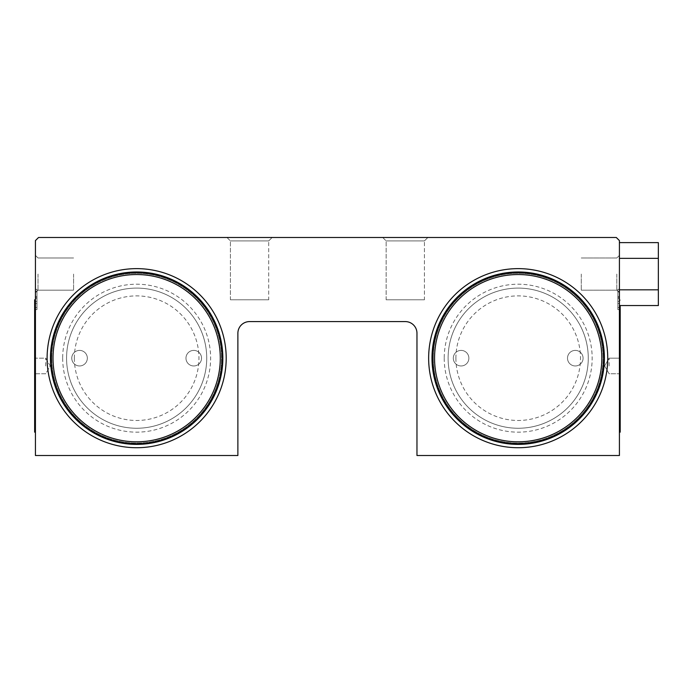 <?xml version="1.0" encoding="UTF-8"?>
<svg xmlns="http://www.w3.org/2000/svg" width="693" height="693" viewBox="0 0 693 693"><rect width="100%" height="100%" fill="white"/><g stroke="black" fill="none" stroke-linecap="round" stroke-linejoin="round"><path stroke-width="0.52" stroke-dasharray="3.46 2.6" d="M35.43 289.345L35.43 309.589L35.43 289.345L35.43 309.589L35.43 289.345L36.989 289.345L35.43 289.345L36.989 289.345L36.989 309.589L35.43 309.589L36.989 309.589L36.989 289.345L35.43 289.345M35.43 365.965L35.43 432.155L35.43 365.965M35.43 274.081L35.43 292.775L35.43 274.081M35.43 455.509L35.43 240.601L38.539 237.491L616.302 237.491L619.421 240.601L619.421 455.509L416.969 455.509L416.969 333.264A11.677 11.677 0 0 0 405.292 321.587L249.558 321.587A11.677 11.677 0 0 0 237.881 333.264L237.881 455.509L35.43 455.509M35.43 291.372L35.43 301.49L35.43 291.372L35.43 296.431L35.43 291.372L36.989 291.372L36.989 301.49L35.43 301.49L36.989 301.49L36.989 291.372L36.989 296.431L36.989 291.372L35.43 291.372L36.989 291.372M36.989 303.517L35.43 303.517L36.989 303.517L36.989 309.589L35.43 309.589L36.989 309.589L36.989 303.517M617.861 291.372L617.861 296.431L617.861 291.372L619.421 291.372L619.421 301.49L619.421 291.372L617.861 291.372L617.861 301.49L617.861 291.372L619.421 291.372M617.861 303.014L617.861 298.458L617.861 303.014M617.861 289.345L617.861 309.589L617.861 289.345L619.421 289.345L619.421 309.589L619.421 289.345L619.421 309.589L619.421 289.345L617.861 289.345L617.861 309.589L619.421 309.589L619.421 303.517L619.421 309.589L617.861 309.589L617.861 289.345L619.421 289.345L617.861 289.345M617.861 296.431L619.421 296.431L617.861 296.431M617.861 298.458L619.421 298.458L619.421 307.571L619.421 298.458L617.861 298.458M617.861 307.571L619.421 307.571L617.861 307.571M617.861 297.444L619.421 297.444M617.861 301.49L619.421 301.49L617.861 301.49M617.861 309.589L619.421 309.589L617.861 309.589M617.861 303.517L619.421 303.517L617.861 303.517M581.262 274.081L581.262 290.176L581.262 274.081M616.822 274.081L616.822 290.176L616.822 274.081M619.421 274.081L619.421 292.775L619.421 274.081M38.02 274.081L38.02 290.176L38.02 274.081M73.579 274.081L73.579 290.176L73.579 274.081M424.428 240.93L386.148 240.93L424.428 240.93L386.148 240.93L424.428 240.93L427.867 237.491L382.709 237.491L427.867 237.491L424.428 240.93L424.428 299.783L386.148 299.783L424.428 299.783L424.428 240.93M382.709 237.491L427.867 237.491L382.709 237.491L386.148 240.93L386.148 299.783L424.428 299.783L386.148 299.783L386.148 240.93L382.709 237.491M268.702 240.93L230.414 240.93L268.702 240.93L230.414 240.93L268.702 240.93L272.141 237.491L226.975 237.491L272.141 237.491L268.702 240.93L268.702 299.783L230.414 299.783L268.702 299.783L268.702 240.93M468.875 358.177A7.788 7.788 0 0 1 461.088 365.965A7.788 7.788 0 0 1 453.309 358.177A7.788 7.788 0 0 1 461.088 350.389A7.788 7.788 0 0 1 468.875 358.177M453.309 358.177A7.788 7.788 0 0 0 464.986 364.925A7.788 7.788 0 0 0 464.986 351.438A7.788 7.788 0 0 0 453.309 358.177M583.082 358.177A7.788 7.788 0 0 1 575.294 365.965A7.788 7.788 0 0 1 567.506 358.177A7.788 7.788 0 0 1 575.294 350.389A7.788 7.788 0 0 1 583.082 358.177M567.506 358.177A7.788 7.788 0 0 0 579.183 364.925A7.788 7.788 0 0 0 579.183 351.438A7.788 7.788 0 0 0 567.506 358.177M201.542 358.177A7.788 7.788 0 0 1 193.754 365.965A7.788 7.788 0 0 1 185.967 358.177A7.788 7.788 0 0 1 193.754 350.389A7.788 7.788 0 0 1 201.542 358.177M185.967 358.177A7.788 7.788 0 0 0 197.644 364.925A7.788 7.788 0 0 0 197.644 351.438A7.788 7.788 0 0 0 185.967 358.177M87.335 358.177A7.788 7.788 0 0 1 79.556 365.965A7.788 7.788 0 0 1 71.769 358.177A7.788 7.788 0 0 1 79.556 350.389A7.788 7.788 0 0 1 87.335 358.177M71.769 358.177A7.788 7.788 0 0 0 83.446 364.925A7.788 7.788 0 0 0 83.446 351.438A7.788 7.788 0 0 0 71.769 358.177M51.784 358.177A84.875 84.875 0 0 0 179.089 431.678A84.875 84.875 0 0 0 179.089 284.676A84.875 84.875 0 0 0 51.784 358.177A84.875 84.875 0 0 1 179.089 284.676A84.875 84.875 0 0 1 179.089 431.678A84.875 84.875 0 0 1 51.784 358.177M51.005 358.177A85.655 85.655 0 0 1 179.478 284A85.655 85.655 0 0 1 179.478 432.354A85.655 85.655 0 0 1 51.005 358.177A85.655 85.655 0 0 1 179.478 284A85.655 85.655 0 0 1 179.478 432.354A85.655 85.655 0 0 1 51.005 358.177A85.655 85.655 0 0 0 136.651 443.832A85.655 85.655 0 0 0 222.306 358.177A85.655 85.655 0 0 0 136.651 272.531A85.655 85.655 0 0 0 51.005 358.177M433.316 358.177A84.875 84.875 0 0 0 560.628 431.678A84.875 84.875 0 0 0 560.628 284.676A84.875 84.875 0 0 0 433.316 358.177A84.875 84.875 0 0 1 560.628 284.676A84.875 84.875 0 0 1 560.628 431.678A84.875 84.875 0 0 1 433.316 358.177M432.545 358.177A85.655 85.655 0 0 1 561.018 284A85.655 85.655 0 0 1 561.018 432.354A85.655 85.655 0 0 1 432.545 358.177A85.655 85.655 0 0 1 561.018 284A85.655 85.655 0 0 1 561.018 432.354A85.655 85.655 0 0 1 432.545 358.177A85.655 85.655 0 0 0 518.191 443.832A85.655 85.655 0 0 0 603.846 358.177A85.655 85.655 0 0 0 518.191 272.531A85.655 85.655 0 0 0 432.545 358.177M45.729 365.965L45.729 358.177L45.729 365.965M34.65 299.783L34.65 432.155M34.65 365.965L34.65 431.375L34.65 365.965M609.121 365.965L609.121 358.177L609.121 365.965M619.421 365.965L619.421 432.155L619.421 365.965M620.2 365.965L620.2 431.375L620.2 365.965M620.2 305.552L620.2 432.155M226.975 237.491L272.141 237.491L226.975 237.491L230.414 240.93L230.414 299.783L268.702 299.783L230.414 299.783L230.414 240.93L226.975 237.491M35.43 298.458L35.43 307.571L35.43 298.458L36.989 298.458L35.43 298.458M36.989 307.571L35.43 307.571L36.989 307.571L36.989 298.458L36.989 307.571M36.989 297.444L36.989 309.589L36.989 297.444L35.43 297.444M36.989 309.589L35.43 309.589L36.989 309.589M36.989 296.431L35.43 296.431L36.989 296.431M619.421 242.619L619.421 258.35L619.421 242.619M658.35 305.552L658.35 242.619M658.35 258.35L619.421 258.35L619.421 305.552L619.421 258.35M658.35 289.821L619.421 289.821M428.646 358.177A89.544 89.544 0 0 0 562.967 435.724A89.544 89.544 0 0 0 562.967 280.63A89.544 89.544 0 0 0 428.646 358.177M444.222 358.177A73.969 73.969 0 0 0 518.191 432.155A73.969 73.969 0 0 0 592.168 358.177A73.969 73.969 0 0 0 518.191 284.208A73.969 73.969 0 0 0 444.222 358.177M448.111 358.177A70.08 70.08 0 0 0 518.191 428.257A70.08 70.08 0 0 0 588.27 358.177A70.08 70.08 0 0 0 518.191 288.097A70.08 70.08 0 0 0 448.111 358.177A70.08 70.08 0 0 0 553.231 418.867A70.08 70.08 0 0 0 553.231 297.488A70.08 70.08 0 0 0 448.111 358.177A70.08 70.08 0 0 0 553.231 418.867A70.08 70.08 0 0 0 553.231 297.488A70.08 70.08 0 0 0 448.111 358.177M47.107 358.177A89.544 89.544 0 0 0 181.427 435.724A89.544 89.544 0 0 0 181.427 280.63A89.544 89.544 0 0 0 47.107 358.177M62.682 358.177A73.969 73.969 0 0 0 136.651 432.155A73.969 73.969 0 0 0 210.629 358.177A73.969 73.969 0 0 0 136.651 284.208A73.969 73.969 0 0 0 62.682 358.177M66.571 358.177A70.08 70.08 0 0 0 136.651 428.257A70.08 70.08 0 0 0 206.731 358.177A70.08 70.08 0 0 0 136.651 288.097A70.08 70.08 0 0 0 66.571 358.177A70.08 70.08 0 0 0 171.691 418.867A70.08 70.08 0 0 0 171.691 297.488A70.08 70.08 0 0 0 66.571 358.177A70.08 70.08 0 0 0 171.691 418.867A70.08 70.08 0 0 0 171.691 297.488A70.08 70.08 0 0 0 66.571 358.177M455.899 358.177A62.292 62.292 0 0 0 549.341 412.127A62.292 62.292 0 0 0 549.341 304.236A62.292 62.292 0 0 0 455.899 358.177M74.359 358.177A62.292 62.292 0 0 0 167.801 412.127A62.292 62.292 0 0 0 167.801 304.236A62.292 62.292 0 0 0 74.359 358.177M581.262 290.176L616.822 290.176L619.421 292.775L616.822 290.176L581.262 290.176M581.262 257.987L616.822 257.987L619.421 255.396L616.822 257.987L581.262 257.987M38.02 257.987L35.43 255.396L38.02 257.987L73.579 257.987L38.02 257.987M38.02 290.176L35.43 292.775L38.02 290.176L73.579 290.176L38.02 290.176M35.43 373.752L45.729 373.752L50.225 365.965L45.729 358.177L35.43 358.177L45.729 358.177L50.225 365.965L45.729 373.752L35.43 373.752M34.65 431.375L35.43 431.375M34.65 300.563L35.43 300.563M604.625 365.965L609.121 373.752L619.421 373.752L609.121 373.752L604.625 365.965L609.121 358.177L619.421 358.177L609.121 358.177L604.625 365.965M619.421 431.375L620.2 431.375M619.421 300.563L620.2 300.563M619.421 299.783L620.2 299.783"/><path stroke-width="1.04" d="M35.43 455.509L35.43 240.601L38.539 237.491L616.302 237.491L619.421 240.601L619.421 455.509L416.969 455.509L416.969 333.264A11.677 11.677 0 0 0 405.292 321.587L249.558 321.587A11.677 11.677 0 0 0 237.881 333.264L237.881 455.509L35.43 455.509M35.43 432.155L34.65 432.155L34.65 299.783L35.43 299.783M619.421 432.155L620.2 432.155L620.2 305.552M619.421 242.619L658.35 242.619L658.35 258.35L619.421 258.35M658.35 258.35L658.35 305.552L619.421 305.552M658.35 289.821L619.421 289.821M434.554 358.177A83.636 83.636 0 0 0 518.191 441.813A83.636 83.636 0 0 0 601.827 358.177A83.636 83.636 0 0 0 518.191 274.541A83.636 83.636 0 0 0 434.554 358.177M603.846 358.177A85.655 85.655 0 0 0 518.191 272.531A85.655 85.655 0 0 0 432.545 358.177A85.655 85.655 0 0 0 518.191 443.832A85.655 85.655 0 0 0 603.846 358.177M604.391 358.177A86.201 86.201 0 0 0 518.191 271.977A86.201 86.201 0 0 0 431.99 358.177A86.201 86.201 0 0 0 518.191 444.386A86.201 86.201 0 0 0 604.391 358.177M428.646 358.177A89.544 89.544 0 0 0 562.967 435.724A89.544 89.544 0 0 0 562.967 280.63A89.544 89.544 0 0 0 428.646 358.177M53.014 358.177A83.636 83.636 0 0 0 136.651 441.813A83.636 83.636 0 0 0 220.287 358.177A83.636 83.636 0 0 0 136.651 274.541A83.636 83.636 0 0 0 53.014 358.177M222.306 358.177A85.655 85.655 0 0 0 136.651 272.531A85.655 85.655 0 0 0 51.005 358.177A85.655 85.655 0 0 0 136.651 443.832A85.655 85.655 0 0 0 222.306 358.177M222.851 358.177A86.201 86.201 0 0 0 136.651 271.977A86.201 86.201 0 0 0 50.45 358.177A86.201 86.201 0 0 0 136.651 444.386A86.201 86.201 0 0 0 222.851 358.177M47.107 358.177A89.544 89.544 0 0 0 181.427 435.724A89.544 89.544 0 0 0 181.427 280.63A89.544 89.544 0 0 0 47.107 358.177"/></g></svg>

